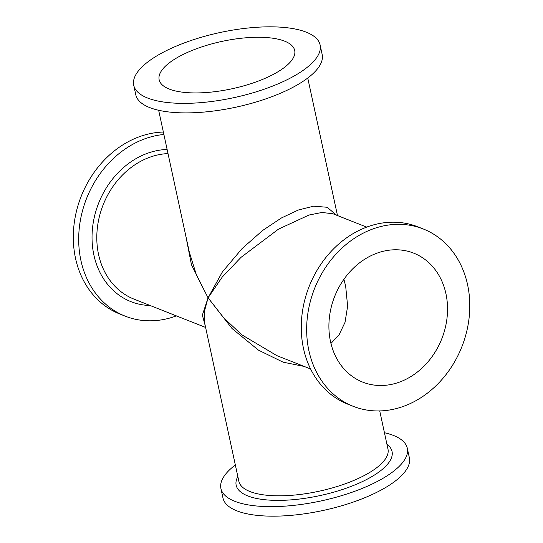 <?xml version="1.0" encoding="UTF-8"?>
<svg xmlns="http://www.w3.org/2000/svg" width="543" height="543" viewBox="0 0 543 543"><rect width="100%" height="100%" fill="white"/><g stroke="black" fill="none" stroke-linecap="round" stroke-linejoin="round"><path stroke-width="0.81" d="M308.872 350.561A95.344 79.197 111.6 0 0 353.16 406.3A95.344 79.197 111.6 0 0 439.511 382.191A95.344 79.197 111.6 0 0 467.577 284.722A95.344 79.197 111.6 0 0 423.282 228.983A95.344 79.197 111.6 0 0 336.931 253.092A95.344 79.197 111.6 0 0 308.872 350.561M353.16 406.3L347.778 404.175A95.344 79.197 -68.4 0 1 303.483 348.43A95.344 79.197 -68.4 0 1 331.549 250.961A95.344 79.197 -68.4 0 1 417.9 226.852L423.282 228.983M330.511 341.581A69.341 57.599 -68.4 0 1 350.921 270.692A69.341 57.599 -68.4 0 1 413.725 253.16A69.341 57.599 -68.4 0 1 445.932 293.702A69.341 57.599 -68.4 0 1 425.522 364.584A69.341 57.599 -68.4 0 1 362.724 382.123A69.341 57.599 -68.4 0 1 330.511 341.581M284.634 41.159A69.341 24.211 167.8 0 1 294.693 50.445A69.341 24.211 167.8 0 1 248.036 84.593A69.341 24.211 167.8 0 1 169.212 89.045A69.341 24.211 167.8 0 1 159.147 79.753A69.341 24.211 167.8 0 1 205.804 45.605A69.341 24.211 167.8 0 1 284.634 41.159M147.567 98.018A95.344 33.293 -12.2 0 0 255.957 91.903A95.344 33.293 -12.2 0 0 320.112 44.954A95.344 33.293 -12.2 0 0 306.272 32.18A95.344 33.293 -12.2 0 0 197.883 38.295A95.344 33.293 -12.2 0 0 133.734 85.251A95.344 33.293 -12.2 0 0 147.567 98.018M320.112 44.954L322.169 54.476A95.344 33.293 167.8 0 1 258.013 101.426A95.344 33.293 167.8 0 1 149.624 107.548A95.344 33.293 167.8 0 1 135.791 94.774L133.734 85.251M189.324 252.128L196.41 274.894L208.064 297.835L222.42 271.88L242.226 248.436L262.676 230.442L281.437 217.96L298.25 210.039L313.569 206.191L327.096 207.256L336.687 215.238M205.268 325.868L202.356 315.15L208.064 297.835L191.469 264.78L185.686 235.309M163.884 134.481A95.344 79.197 111.6 0 0 80.9 260.409A95.344 79.197 111.6 0 0 125.189 316.148A95.344 79.197 111.6 0 0 176.394 315.89M125.189 316.148L119.806 314.017A95.344 79.197 -68.4 0 1 75.518 258.278A95.344 79.197 -68.4 0 1 163.362 132.058M343.909 279.299L345.674 286.236L347.629 306.177L345.029 322.325L339.158 334.617L330.945 343.475M407.298 448.226L409.361 457.749A95.344 33.293 167.8 0 1 345.205 504.705A95.344 33.293 167.8 0 1 236.816 510.82A95.344 33.293 167.8 0 1 222.983 498.046L220.92 488.524A95.344 33.293 -12.2 0 0 234.759 501.291A95.344 33.293 -12.2 0 0 343.149 495.175A95.344 33.293 -12.2 0 0 407.298 448.226A95.344 33.293 -12.2 0 0 393.465 435.452A95.344 33.293 -12.2 0 0 384.444 432.73M235.336 464.971A95.344 33.293 -12.2 0 0 220.92 488.524M304.175 366.423L283.107 362.174L258.482 350.147L232.004 328.501L208.064 297.835L204.344 311.628L204.609 322.847M366.695 227.11L332.92 213.752L321.979 212.469L308.967 215.042L278.464 229.16L241.017 257.355L222.257 277.045L208.064 297.835L223.899 317.988L241.778 334.78L276.808 355.604L310.596 368.969M205.607 327.443L133.999 299.125A76.271 63.361 -68.4 0 1 98.568 254.531A76.271 63.361 -68.4 0 1 168.018 153.588M150.167 305.519A79.74 66.239 -68.4 0 1 93.885 255.02A79.74 66.239 -68.4 0 1 167.122 149.461M386.949 444.317A79.74 27.842 167.8 0 1 349.081 487.173A79.74 27.842 167.8 0 1 247.744 495.908A79.74 27.842 167.8 0 1 237.841 476.557M379.727 410.942L387.974 449.081A76.271 26.634 167.8 0 1 336.653 486.643A76.271 26.634 167.8 0 1 249.943 491.537A76.271 26.634 167.8 0 1 238.872 481.315L204.568 322.644M337.488 215.557L307.752 78.029M189.419 252.59L158.651 110.27"/></g></svg>
